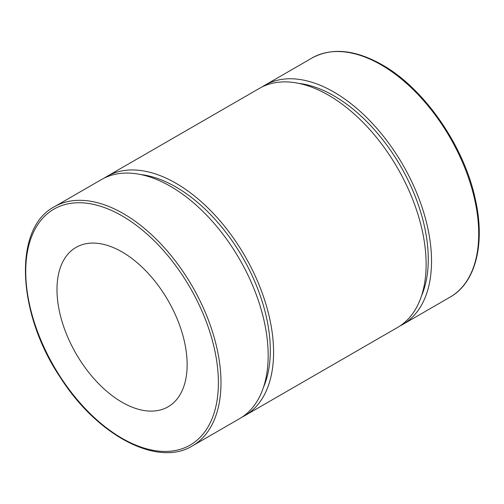 <?xml version="1.0" encoding="UTF-8"?>
<svg xmlns="http://www.w3.org/2000/svg" width="504" height="504" viewBox="0 0 504 504"><rect width="100%" height="100%" fill="white"/><g stroke="black" fill="none" stroke-linecap="round" stroke-linejoin="round"><path stroke-width="0.76" d="M192.389 445.908L239.576 418.666A138.058 79.708 -120 0 0 239.576 259.245A138.058 79.708 -120 0 0 101.518 179.537L54.331 206.779C13.06 228.262 16.834 313.041 60.385 377.546C97.196 435.525 157.626 467.517 192.389 445.908A138.058 79.708 -120 0 0 213.557 335.28A138.058 79.708 -120 0 0 123.36 213.614A138.058 79.708 -120 0 0 54.331 206.779M56.977 289.523A92.043 53.14 -120 0 0 97.152 382.145A92.043 53.14 -120 0 0 168.084 406.804A92.043 53.14 -120 0 0 168.084 300.523A92.043 53.14 -120 0 0 76.041 247.382A92.043 53.14 -120 0 0 56.977 289.523M400.182 325.823A138.058 79.708 -120 0 0 402.935 324.356A138.058 79.708 -120 0 0 402.935 164.934A138.058 79.708 -120 0 0 264.877 85.226A138.058 79.708 -120 0 0 262.225 86.877M421.483 295.942A133.459 77.055 -120 0 0 400.636 166.263A133.459 77.055 -120 0 0 298.752 83.368M242.222 417.016A138.058 79.708 -120 0 0 244.982 415.548L397.53 327.474A138.058 79.708 -120 0 0 397.53 168.053A138.058 79.708 -120 0 0 259.472 88.345L106.917 176.419A138.058 79.708 -120 0 0 104.271 178.069M244.982 415.548A138.058 79.708 -120 0 0 244.982 256.127A138.058 79.708 -120 0 0 106.917 176.419M263.529 387.135A133.459 77.055 -120 0 0 242.676 257.456A133.459 77.055 -120 0 0 140.799 174.56M122.062 215.869A136.219 78.649 60 0 1 205.481 430.87A136.219 78.649 60 0 1 38.644 334.549A136.219 78.649 60 0 1 122.062 215.869M381.087 64.821A138.058 79.708 60 0 1 471.284 186.48A138.058 79.708 60 0 1 450.116 297.108C475.6 282.857 485.365 244.1 475.474 199.943C464.449 146.462 424.393 88.446 382.007 64.726C355.137 49.594 331.821 47.345 312.058 57.985A138.058 79.708 60 0 1 381.087 64.821M312.058 57.985L264.877 85.226M450.116 297.108L402.935 324.356"/></g></svg>
